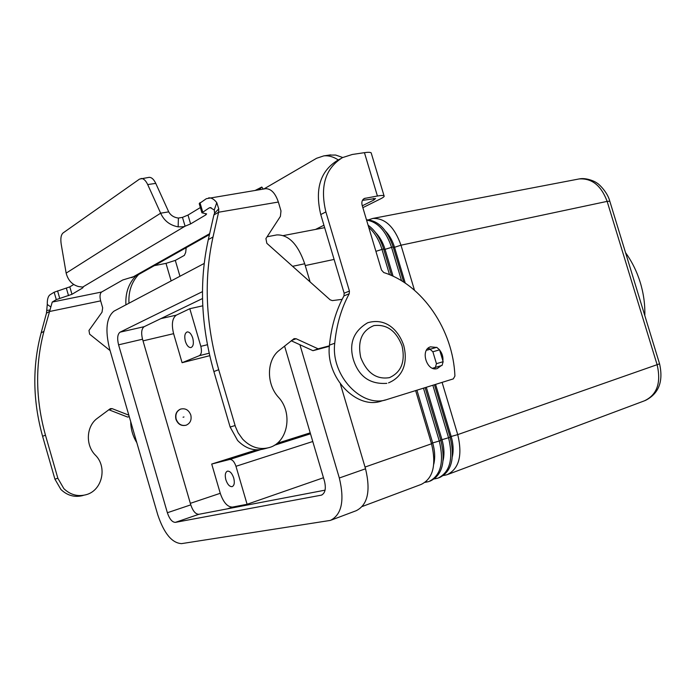 <?xml version="1.0" encoding="UTF-8"?>
<svg xmlns="http://www.w3.org/2000/svg" width="696" height="696" viewBox="0 0 696 696"><rect width="100%" height="100%" fill="white"/><g stroke="black" fill="none" stroke-linecap="round" stroke-linejoin="round"><path stroke-width="1.04" d="M434.304 368.732L435.522 367.375M430.598 349.087L428.014 348.296M441.134 365.687L437.323 368.523C426.952 372.256 419.853 349.897 430.433 346.843L436.375 347.435M439.681 350.14C442.186 353.298 443.256 356.874 442.891 360.867M644.818 315.61C645.122 304.552 643.609 293.521 640.277 282.515C636.875 271.527 631.968 261.583 625.556 252.691M225.869 479.796C224.738 475.133 225.26 472.253 227.418 471.157C229.95 470.966 232.055 473.245 233.717 477.987C234.839 482.65 234.326 485.521 232.177 486.626C229.628 486.817 227.522 484.538 225.869 479.796M185.371 341.353C184.179 336.185 184.797 333.045 187.224 331.922C189.486 331.844 191.339 333.915 192.766 338.134C193.958 343.311 193.349 346.451 190.93 347.574C188.651 347.652 186.798 345.573 185.371 341.353M190.8 415.025C188.781 409.97 185.397 407.995 180.647 409.083C176.671 410.988 175.183 414.355 176.175 419.183C178.185 424.195 181.534 426.187 186.232 425.169C190.286 423.281 191.809 419.897 190.8 415.025M185.954 425.256C181.264 426.248 177.924 424.255 175.931 419.262C174.94 414.433 176.436 411.066 180.403 409.161L180.403 409.161M183.065 417.226L183.979 416.965L183.065 417.226M368.48 219.832L372.812 218.448C385.071 217.952 394.458 226.87 400.992 245.201L414.485 290.232M385.575 231.211C389.551 235.422 392.544 240.816 394.571 247.402L405.272 283.168M403.732 282.141L393.17 246.871C387.063 229.384 378.172 220.362 366.479 219.797M366.575 220.127C377.597 221.789 385.915 230.82 391.526 247.219L401.575 280.793M375.692 232.725C379.842 236.997 382.974 242.565 385.079 249.429L393.101 276.242M391.578 275.546L383.609 248.898C380.216 238.11 375.04 230.219 368.097 225.208M368.723 227.305C374.605 232.499 379.015 239.815 381.939 249.255L389.543 274.676M362.372 506.453L421.193 484.416C433.095 478.561 436.54 465.015 431.529 443.787L415.634 390.595M423.473 388.159L439.298 441.073C444.274 462.188 440.794 475.681 428.849 481.554L425.169 482.354M429.876 481.171L430.441 480.953C442.386 475.09 445.875 461.605 440.907 440.507L425.099 387.655M432.842 385.245L448.581 437.819C453.514 458.812 449.99 472.245 438.01 478.126L434.391 478.926M439.028 477.743L439.576 477.534C451.573 471.653 455.097 458.229 450.164 437.271L434.443 384.749M426.457 350.262L430.58 349.079M442.09 382.374L457.742 434.617C462.649 455.48 459.082 468.852 447.05 474.733L443.5 475.533M432.538 368.254L435.374 367.418L436.453 363.686L432.877 351.776L430.024 349.253L427.953 349.905M452.409 456.463C453.67 450.295 453.244 443.604 451.156 436.409L435.583 384.392M443.143 460.343C444.535 454.018 444.144 447.11 441.969 439.62L426.317 387.28M433.765 464.249C435.278 457.777 434.913 450.651 432.668 442.874L416.93 390.195M209.714 355.7L182.091 362.703L199.317 355.691C201.475 354.29 201.979 351.175 200.831 346.347L189.808 308.711L202.754 305.814M182.091 362.703L173.609 333.671C171.346 324.319 172.251 318.142 176.332 315.14L189.808 308.711M323.475 477.743L247.097 504.278L232.473 507.088C227.479 507.062 223.407 502.46 220.258 493.299L211.714 464.049L256.528 449.851M211.714 464.049L229.697 459.464C232.238 459.317 234.326 461.596 235.97 466.294L247.097 504.278M277.13 443.326L310.216 432.842M310.111 281.941L304.717 263.758C297.923 244.235 288.64 234.622 276.851 234.909L275.842 235.109M331.392 520.034L356.204 510.707C367.705 504.931 370.82 490.958 365.539 468.791L340.387 384.001M202.51 298.523L144.176 326.676C141.54 328.669 140.992 332.845 142.532 339.213L190.782 504.861C192.914 511.099 195.611 514.248 198.865 514.3L325.067 490.158M284.586 346.086L324.44 481.006C326.241 488.522 325.232 493.238 321.404 495.143L175.383 522.365C172.182 522.278 169.511 519.068 167.371 512.735L118.581 344.833C117.015 338.378 117.511 334.158 120.086 332.157L202.466 291.633M299.906 344.72L339.326 477.995C344.72 500.528 341.745 514.657 330.417 520.399L181.56 543.628C171.956 543.071 164.004 533.423 157.722 514.683L109.646 349.07C104.957 330.017 106.401 317.376 113.979 311.155L204.224 263.427M186.18 247.698L185.684 252.43L184.379 255.371L175.305 260.4L165.996 263.366L154.347 265.646M138.591 274.529C131.518 282.15 128.316 291.711 128.986 303.221M130.709 421.637C130.796 429.206 132.832 436.218 136.816 442.673M135.52 276.26C128.464 283.855 125.271 293.381 125.924 304.839M329.251 155.077L335.707 155.051L342.693 157.505M371.368 153.494L371.177 152.859C370.385 152.198 368.14 152.137 364.443 152.668L352.272 154.477L342.475 157.618C325.345 168.267 319.812 186.363 325.876 211.923L349.427 291.05L349.227 293.738C341.371 308.215 336.542 324.719 334.741 343.232C330.635 375.736 362.277 408.796 387.289 399.408L453.322 378.876L454.906 376.075C453.244 330.261 422.559 284.655 383.748 272.554L381.495 270.039L362.155 205.329C361.381 202.084 362.103 199.804 364.33 198.482L377.415 196.011C381.086 195.376 383.296 195.306 384.035 195.794C384.653 196.35 383.54 197.351 380.677 198.795L362.851 207.66M263.888 188.973L316.567 158.288L323.779 155.887C328.582 155.382 333.419 156.748 338.3 159.976M362.425 200.387L375.509 198.534L373.865 200.022L362.294 205.799M340.387 158.801L337.36 160.506C320.273 171.129 314.731 189.147 320.752 214.551L344.155 293.216L343.954 295.887C336.107 310.303 331.27 326.711 329.46 345.129C325.328 377.45 356.839 410.283 381.791 400.931L385.48 399.913M200.37 207.538L187.998 215.055L182.482 217.369L185.075 226.2C184.397 226.713 182.082 226.922 178.15 226.844C169.894 225.313 164.065 220.754 160.654 213.194L168.71 211.862L155.756 183.379C153.79 179.281 151.571 177.271 149.109 177.35L139.513 179.098L63.058 232.96C61.013 234.822 60.387 238.528 61.187 244.096L66.146 273.119C68.034 280.305 72.166 284.777 78.544 286.552L83.216 287.161L82.615 287.97L71.966 294.295L56.298 299.628L52.235 302.064L43.952 331.322C35.07 364.965 35.566 399.582 45.466 435.191L57.855 478.256L63.849 488.635C70.409 494.891 77.882 496.9 86.278 494.665C102.312 490.384 107.523 466.973 95.378 455.149C85.19 444.996 86.304 426.074 97.388 418.27L110.377 408.63L112.126 408.639L128.838 415.173M83.224 495.448C74.864 497.683 67.416 495.683 60.883 489.462L54.914 479.135L42.587 436.279C32.747 400.853 32.26 366.392 41.134 332.897L46.458 313.217L47.276 304.474C47.154 299.41 48.094 296.157 50.112 294.712L54.157 292.224L69.809 286.865L73.724 284.481M329.399 345.825L318.124 348.827L296.113 338.735L294.077 338.639L279.296 350.314C266.629 359.736 266.063 383.879 278.452 397.233C293.147 412.763 288.048 442.491 269.352 447.537C259.547 450.164 250.63 447.354 242.608 439.098L238.119 432.808L235.422 426.622L218.718 369.724C205.624 323.527 203.719 279.279 213.019 236.988L218.588 212.228L213.881 214.986L208.313 239.607C199.012 281.671 200.874 325.65 213.881 371.551L230.132 427.022L237.606 440.481C245.601 448.676 254.475 451.469 264.245 448.85L267.177 448.093M342.136 299.35L332.349 300.602L330.148 299.828L266.829 243.304L265.924 238.58L280.401 216.386L280.984 210.914L278.356 202.04C275.311 193.123 271.083 188.677 265.672 188.686L206.338 198.691L199.221 203.641L201.84 212.541M291.241 340.77L312.956 350.68L329.365 346.303M168.71 211.862C170.72 215.412 173.956 217.483 178.402 218.057L182.482 217.369M82.781 287.03L185.075 226.2L190.6 223.912L205.868 214.855L206.599 213.881L201.927 212.819L209.07 207.974L210.166 207.591L214.272 209.992L216.761 202.632L218.753 208.844L218.588 212.228L278.356 202.04M213.881 214.986L214.603 213.194L214.272 209.992M265.672 188.686L265.176 188.764M208.626 197.881C211.41 197.638 214.116 199.221 216.761 202.632M318.124 348.827L312.956 350.68M141.071 178.507C143.524 178.437 145.734 180.455 147.7 184.571L160.654 213.194L66.146 273.119M435.374 367.418L442.056 365.417L443.143 361.694L439.585 349.836L436.731 347.33L430.006 349.253M255.354 190.356L261.8 187.05L259.225 189.73M110.09 350.575L89.619 334.167L88.975 330.452L102.016 312.208L102.669 307.823L100.65 300.872C99.572 296.452 99.893 293.503 101.599 292.024L122.757 279.983L136.181 275.886M100.65 300.872L49.294 311.556L46.458 313.217M129.265 416.634L127.655 417.078L108.767 409.726M127.655 417.078L129.23 416.512M360.719 357.448C366.87 372.978 376.44 379.712 389.429 377.65C401.244 372.316 405.455 361.737 402.062 345.921C396.215 330.809 386.837 324.031 373.917 325.606C361.798 330.539 357.405 341.153 360.719 357.448M393.405 247.654L400.992 245.201L607.138 201.379L657.154 364.843C661.287 382.896 657.024 394.902 644.365 400.844L448.076 474.35M383.844 249.69L393.17 246.871M375.901 251.334L383.609 248.898M305.248 265.559L334.106 259.425M365.026 467.06L431.529 443.787M431.389 443.326L440.907 440.507M440.768 440.046L450.164 437.271M450.034 436.81L457.742 434.617L659.573 363.825C663.523 381.521 658.764 393.745 645.314 400.487M578.019 179.15L579.124 178.942C591.896 178.098 601.231 185.58 607.138 201.379L609.809 201.222M444.579 474.681L445.075 475.246M435.513 478.03L436.035 478.622M426.326 481.415L426.892 482.05M200.831 346.347L207.391 344.729M199.317 355.691L209.148 353.211M235.97 466.294L312.774 441.508M229.697 459.464L260.548 449.668M274.355 445.283L310.494 433.808M659.547 363.756L609.766 201.101C607.286 191.391 597.56 182.813 596.768 182.97C595.985 181.943 586.528 177.315 579.124 178.942L372.812 218.448M160.872 318.62L176.332 315.14M190.347 503.338L220.258 493.299M227.453 508.828L232.473 507.088M120.086 332.157L144.176 326.676M118.581 344.833L142.532 339.213M167.371 512.735L190.782 504.861M175.383 522.365L198.865 514.3M320.952 495.256L322.152 494.821M339.326 477.995L365.539 468.791M292.607 266.316L304.717 263.758M143.019 340.875L173.609 333.671M171.138 280.923L165.996 263.366M175.305 260.4L179.951 276.26M315.558 229.419L323.927 225.234M373.865 200.022L373.395 198.464M377.415 196.011L364.443 152.668M365.33 198.16L363.312 199.178M325.876 211.923L320.752 214.551M349.427 291.05L344.155 293.216M349.227 293.738L343.954 295.887M334.741 343.232L329.46 345.129M54.914 479.135L57.855 478.256M178.402 218.057L178.15 226.844M187.998 215.055L190.6 223.912M214.603 213.194L218.753 208.844M211.097 207.634L209.07 207.974M199.943 202.614L202.658 211.828M205.494 213.602L205.868 214.855M235.091 425.543L230.132 427.022M296.113 338.735L291.676 340.422M213.019 236.988L208.313 239.607M218.718 369.724L213.881 371.551M155.756 183.379L147.7 184.571M432.877 351.776L439.585 349.836M436.453 363.686L443.143 361.694M259.904 189.121L260.234 189.564M131.796 277.66L209.661 233.673M52.235 302.064L101.599 292.024M50.051 310.042L46.902 310.425M50.808 306.936L47.276 304.474M41.134 332.897L43.952 331.322M109.037 409.814L112.126 408.639M42.587 436.279L45.466 435.191M54.157 292.224L56.298 299.628M57.568 290.885L59.708 298.306M66.372 288.214L68.521 295.626M69.809 286.865L71.966 294.295M82.346 287.03L82.615 287.97M388.551 382.861C405.002 375.97 407.491 359.997 403.732 345.503C398.538 330.235 385.975 317.437 367.688 322.753C353.507 331.157 348.748 343.476 353.411 359.71M386.828 383.348C369.967 384.462 358.832 376.588 353.42 359.728M283.376 235.579L324.658 227.67M267.107 236.77L276.851 234.909M384.035 195.794L371.177 152.859M330.565 154.886L323.779 155.887M430.024 349.253L436.731 347.33M261.8 187.05L263.305 189.068M135.363 276.347L209.452 234.569"/></g></svg>
